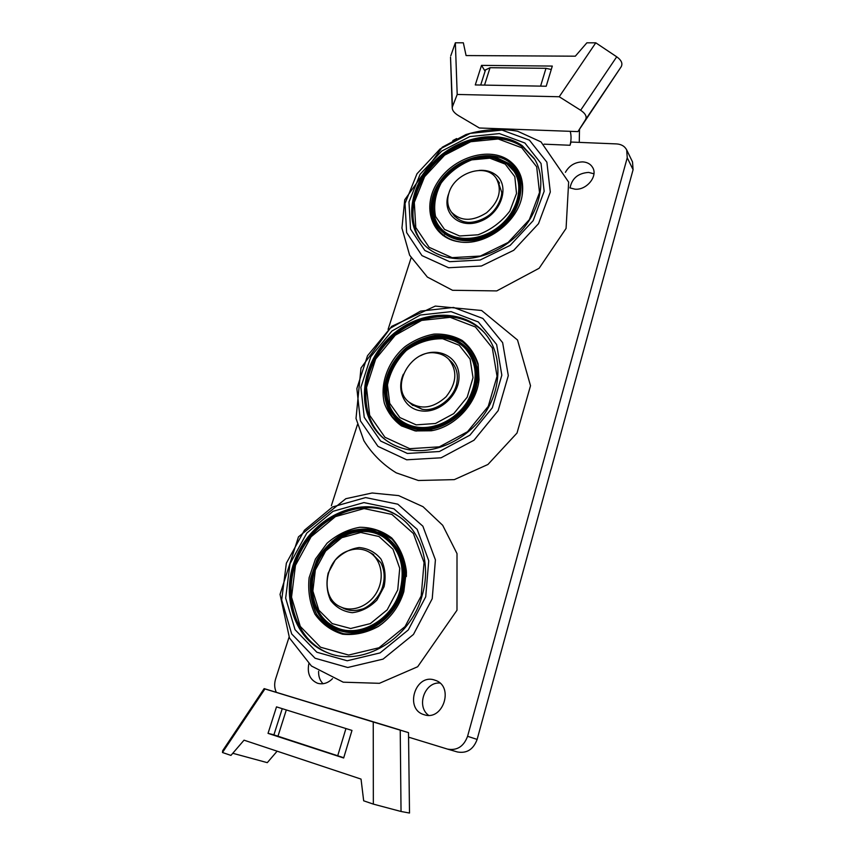 <?xml version="1.0" encoding="UTF-8"?>
<svg xmlns="http://www.w3.org/2000/svg" width="856" height="856" viewBox="0 0 856 856"><rect width="100%" height="100%" fill="white"/><g stroke="black" fill="none" stroke-linecap="round" stroke-linejoin="round"><path stroke-width="1.28" d="M570.235 131.321C571.38 135.665 571.305 140.32 570.021 145.263L571.027 142.043L616.534 143.915C621.349 144.225 624.73 146.237 626.688 149.928L627.245 157.772L467.579 736.299C463.759 746.496 457.083 750.765 447.538 749.107L408.558 737.144M457.222 751.91L457.436 751.975C466.841 753.612 473.411 749.428 477.134 739.413L633.087 169.691L632.52 161.934L626.688 149.928M452.813 140.566L456.655 138.565M276.306 692.279C274.391 688.171 274.166 683.709 275.621 678.915L289.071 637.132M331.358 505.693L357.455 424.587M388.089 329.4L411.094 257.881M328.683 708.201L399.88 729.922M424.266 714.749L423.731 714.578C404.396 708.854 415.256 673.704 434.238 679.942L435.768 680.467C454.269 686.876 442.927 721.201 424.266 714.749M565.409 172.324C569.272 165.518 575.072 162.041 582.797 161.891C587.377 162.212 590.683 164.117 592.716 167.605C598.098 176.293 586.531 190.385 574.975 189.176L569.861 187.871M332.513 678.658C328.041 683.109 323.14 684.661 317.822 683.323L317.437 683.206C309.904 679.792 307.036 673.319 308.834 663.775M273.899 734.887L343.748 757.731M551.264 69.497L545.978 68.32L490.049 67.71L485.513 69.914M318.603 671.318C318.411 676.379 319.887 680.509 323.033 683.73M593.936 173.789L588.607 172.409C578.132 173.169 571.936 178.348 570.043 187.956M439.93 683.056C424.769 681.622 415.973 706.286 428.578 715.316M408.58 738.471L408.997 737.273M579.266 142.385L579.501 129.277M481.521 65.377L552.302 66.073L546.214 86.231L475.273 84.937L481.521 65.377L485.085 71.23M616.716 56.806L580.646 110.253C585.493 113.527 587.12 116.662 585.525 119.669L621.156 66.8C622.922 63.537 621.445 60.198 616.716 56.806L595.787 42.821L559.225 96.749L457.2 94.46L452.46 106.679L450.545 57.534M580.646 110.253L559.225 96.749M450.524 57.181L452.214 107.952C452.343 110.585 454.44 113.142 458.516 115.646L479.36 127.993L577.939 131.61L621.156 66.8M595.787 42.821L586.874 42.821L575.318 56.186L466.081 55.565L463.342 42.8L455.36 42.8L457.2 94.46M452.214 107.952L452.46 106.679M455.36 42.8L450.759 55.843M577.939 131.61L585.525 119.669M351.976 730.425L343.663 757.999L268.035 733.367L276.499 706.874L351.976 730.425M268.035 733.367L273.931 734.79M264.14 688.62L264.932 688.941L222.474 752.51L222.699 750.648L264.14 688.62L408.505 732.629L400.234 730.157L401.036 811.488L409.51 813.04L408.505 732.629M277.13 751.183L267.297 762.653L232.779 753.28M222.474 752.51L230.949 755.409L244.035 740.173L361.039 779.099L363.672 800.809L373.344 804.116L373.248 721.993L400.234 730.157M373.344 804.116L401.036 811.488M264.932 688.941L373.248 721.993M408.547 449.721C399.624 448.062 391.748 444.628 384.922 439.417C356.642 417.856 358.193 370.284 386.088 340.838C413.469 310.91 460.838 305.966 484.357 332.674C501.734 352.051 502.707 385.649 485.513 412.357C468.414 439.107 435.629 454.729 408.547 449.721M385.286 439.695C357.369 418.006 359.06 370.766 386.784 341.48C414.015 311.745 461.042 306.683 484.656 333.016M416.198 424.865L399.891 417.578L389.705 403.304L387.468 384.986C390.143 371.879 396.456 360.355 406.407 350.414C417.846 342.421 429.947 338.537 442.723 338.751L459.223 345.268L470.105 359.103L473.026 377.646L467.205 397.173L453.755 413.609L435.469 423.495L416.198 424.865M416.412 427.005C434.591 430.161 456.302 419.429 467.387 401.518C478.344 381.262 477.691 363.64 465.439 348.649C449.775 331.914 419.076 335.285 401.143 354.855C382.9 374.147 381.712 404.995 399.506 419.429C404.321 423.346 409.949 425.871 416.412 427.005M416.219 428.321C440.433 432.783 469.43 412.153 475.369 385.906C481.725 359.702 463.749 336.365 439.085 336.611C410.923 335.766 382.793 365.972 385.639 393.995C387.822 412.71 398.008 424.159 416.219 428.321M444.168 337.51C424.811 335.017 402.898 347.343 392.572 366.229C382.172 385.082 384.783 408.194 399.313 420.082C404.182 424.041 409.874 426.588 416.401 427.733C434.805 430.932 456.794 420.082 468.029 401.945C479.125 381.444 478.472 363.597 466.081 348.403C460.196 342.325 452.888 338.687 444.168 337.51M415.203 430.932L401.443 425.892C393.6 420.2 387.939 412.752 384.451 403.529C379.55 384.162 387.929 361.275 404.931 346.723C413.983 340.228 423.677 336.012 434.035 334.097C444.328 333.69 453.723 335.82 462.208 340.485C469.73 346.53 475.048 354.363 478.14 363.982L479.018 379.518C476.899 403.497 455.007 426.984 431.253 430.782L415.203 430.932M466.231 348.574C457.5 339.928 446.532 336.376 433.329 337.895M386.505 388.175C385.928 401.443 390.261 412.132 399.495 420.221M479.018 379.518L478.45 383.392L478.033 364.924C474.994 355.454 469.773 347.75 462.368 341.801C454.012 337.21 444.778 335.103 434.645 335.499C424.458 337.382 414.914 341.523 406.012 347.911C393.3 359.402 386.045 373.152 384.237 389.148C384.462 399.292 387.105 408.408 392.176 416.476C398.543 423.517 406.536 428.278 416.144 430.761L433.05 430.429M478.782 381.337L478.9 380.16M484.956 333.359C461.245 307.39 414.55 312.568 387.479 342.132C359.916 371.247 358.086 418.167 385.649 439.963M409.735 448.683L439.321 446.843L467.526 431.713L488.252 406.365L497.047 376.276L492.296 347.9L475.412 326.971L450.17 317.33L421.666 320.401L395.247 335.252L375.666 359.039L366.507 387.447L369.664 415.299L384.922 437.245L409.735 448.683M391.278 409.564L391.299 410.334M455.435 340.934L450.93 339.511M389.994 407.766L390.058 407.189M445.088 338.088L445.933 338.056M436.175 353.089C441.108 353.785 445.27 355.807 448.662 359.156C457.639 370.541 456.783 383.071 446.104 396.745C433.222 408.365 420.788 410.099 408.804 401.956C389.384 386.859 411.158 348.381 436.175 353.089M422.029 595.915C410.399 639.154 362.356 667.498 327.623 652.754C291.243 638.993 278.671 588.746 299.097 550.708C318.839 512.316 366.036 494.747 397.666 515.687C420.767 530.324 431.724 564.104 422.029 595.915M328.041 652.914C291.971 638.94 279.612 588.971 299.932 551.136C319.566 512.947 366.411 495.346 398.029 515.933M397.719 589.998L387.201 609.836L370.316 623.617L350.628 628.507L332.224 623.607L318.807 610.157L312.857 591.004L315.34 569.968L325.644 551.018L341.779 537.686L360.761 532.475L379.015 536.519L392.979 549.231L399.731 568.309L397.719 589.998M399.998 590.768C405.712 566.715 399.987 548.685 382.814 536.691C361.96 523.872 331.443 535.631 318.625 560.733C305.399 585.622 313.36 617.978 336.312 627.587C359.392 638.405 392.027 619.808 399.998 590.768M343.053 630.465L336.312 627.587M382.814 536.691L388.999 540.436M338.687 629.235L338.12 628.368L337.307 628.732M401.325 591.154C413.737 553.49 380.92 519.453 348.456 532.774C322.616 541.356 304.971 575.029 312.911 601.511C319.973 622.376 334.3 632.466 355.882 631.792C375.72 629.759 394.948 612.618 401.325 591.154M314.42 570C306.48 593.486 315.96 620.076 336.29 628.315C359.67 639.229 392.701 620.407 400.758 591.015C406.536 566.661 400.747 548.418 383.381 536.263C359.755 520.951 323.515 539.098 314.42 570M403.818 591.699C399.164 606.465 390.657 618.064 378.299 626.474C366.593 632.841 354.694 635.42 342.614 634.21C331.219 630.712 322.006 624.045 314.987 614.223C309.765 603.063 307.796 590.918 309.102 577.757L315.425 559.086L327.035 543.239C336.964 534.7 347.9 529.372 359.841 527.264C371.729 527.307 382.354 530.87 391.716 537.964C399.688 546.898 404.567 557.898 406.354 570.952L403.818 591.699M383.563 536.38C370.413 529.104 356.556 529.211 341.983 536.712M312.387 593.861C314.676 610.317 322.712 621.831 336.494 628.4M406.44 573.06L406.343 571.444M378.694 626.164L380.053 625.265M398.393 516.168C366.785 495.945 320.283 513.568 300.756 551.553C280.565 589.196 292.709 638.886 328.458 653.064M421.195 595.926L424.052 562.574L413.395 533.513L391.888 514.413L364.1 508.571L335.424 516.617L311.092 536.776L295.47 565.335L291.522 597.178L300.285 626.41L320.551 647.232L348.66 655.054L379.005 647.757L405.07 626.549L421.195 595.926M334.76 627.598L334.675 626.86M371.247 531.672L370.648 531.983M320.411 614.801C324.317 620.108 328.223 623.746 332.149 625.747L334.343 627.395M316.538 608.67L316.303 607.739M348.916 550.579C356.085 548.161 362.773 548.632 368.979 552.002C380.813 558.572 384.89 576.505 377.475 590.94C370.209 605.449 353.164 612.81 340.806 606.979C318.614 598.012 324.831 557.748 348.916 550.579M522.331 145.755L534.23 158.488C549.231 182.2 537.782 221.116 508.443 242.708C479.296 264.568 439.995 263.83 422.297 242.719C403.914 221.426 410.227 184.447 435.094 160.457C459.747 136.264 499.027 129.031 522.331 145.755M422.618 243.083C404.556 221.672 411.062 184.864 435.918 161.056C460.56 137.056 499.647 129.941 522.866 146.611L534.486 158.916M505.233 164.117L514.82 176.678L516.521 193.467L509.823 211.1C501.413 222.079 490.82 229.975 478.044 234.79L459.608 235.978L444.478 229.387L435.565 216.504C433.35 205.558 435.233 194.376 441.193 182.959C449.293 172.441 459.479 164.748 471.763 159.869L489.846 158.189L505.233 164.117M506.87 163.796C491.793 152.636 465.899 156.937 449.346 172.773C432.655 188.459 428.15 212.898 439.845 227.15C451.476 241.777 477.99 242.355 497.454 227.685C517.067 213.198 524.535 187.036 514.017 171.328L506.87 163.796M507.822 163.121L497.443 158.071C469.644 148.869 431.306 178.112 432.173 207.419C431.285 234.598 463.802 249.256 492.147 232.639C520.833 216.654 529.083 177.855 507.822 163.121M443.761 231.933C457.639 243.489 483.223 241.05 500.888 225.877C518.672 210.844 524.664 186.255 514.67 171.221L507.415 163.56C492.136 152.261 465.91 156.637 449.154 172.666C432.259 188.566 427.711 213.315 439.567 227.75L443.761 231.933M509.577 160.875C519.731 168.718 523.99 179.739 522.353 193.938C519.282 221.554 485.117 246.935 458.559 241.724C431.403 237.615 421.398 206.927 437.609 182.189C453.199 157.194 489.579 145.969 509.577 160.875M514.798 171.425L507.683 163.978L493.388 158.039M433.286 203.493C432.259 212.941 434.409 221.094 439.716 227.942M459.651 241.852L460.228 241.959M522.074 195.639C523.465 182.66 519.656 172.431 510.636 164.951M534.743 159.344L523.39 147.467C500.268 130.861 461.363 137.837 436.742 161.666C411.907 185.292 405.198 221.929 422.95 243.446M521.775 147.778L498.192 138.982L470.736 141.721L444.628 155.161L424.597 176.689L414.293 202.369L415.781 227.514L429.113 247.309L452.096 257.645L480.355 256.051L508.09 242.483L529.329 219.682L539.515 192.514L536.68 166.802L521.775 147.778M433.65 214.653L433.329 211.4M509.224 165.187L508.571 165.144M436.924 222.817L439.781 228.006M448.886 193.156C454.45 172.538 486.454 162.351 496.341 178.487C502.354 190.235 499.091 201.663 486.561 212.78C472.448 221.651 460.774 221.469 451.529 212.256C447.57 206.885 446.693 200.518 448.886 193.156M477.134 739.413L467.579 736.299M570.021 145.263L544.074 144.172M627.245 157.772L633.087 169.691M345.952 728.542L337.681 755.859M277.911 736.395L286.311 709.934M545.978 68.32L540.585 86.135M484.528 85.108L490.049 67.71M407.392 453.455L380.642 441.043L364.228 417.311L360.89 387.265L370.798 356.663L391.898 331.047L420.35 315.019L451.08 311.648L478.344 321.974L496.641 344.519L501.83 375.174L492.339 407.734L469.912 435.169L439.374 451.519L407.392 453.455M406.686 459.8L441.108 457.789L473.999 440.219L498.139 410.677L508.304 375.613L502.633 342.646L482.891 318.464L453.573 307.443L420.606 311.103L390.122 328.308L367.513 355.754L356.866 388.549L360.387 420.81L377.956 446.361L406.686 459.8M420.585 355.7C438.283 346.338 458.976 356.909 459.009 376.148C459.586 395.312 438.679 414.079 420.542 410.784C404.417 408.558 396.125 390.24 403.358 374.2M422.276 409.339L410.152 403.123M449.924 360.43L451.294 361.681C456.869 367.599 458.591 375.303 456.462 384.783C452.482 400.49 433.746 412.26 421.944 409.179L411.501 404.406M385.532 391.759L385.649 394.605C387.854 413.534 398.158 425.111 416.572 429.338C441.075 433.864 470.415 412.999 476.407 386.441C482.838 359.927 464.637 336.333 439.684 336.579L439.085 336.611M431.927 430.611L431.253 430.782M425.71 596.814L408.269 629.963L380.043 652.914L347.215 660.768L316.848 652.229L295.042 629.684L285.658 598.109L289.981 563.794L306.833 533.042L333.027 511.31L363.918 502.59L393.899 508.817L417.172 529.361L428.749 560.733L425.71 596.814M432.226 598.708L435.415 559.878L422.864 526.183L397.794 504.184L365.598 497.582L332.481 506.977L304.415 530.26L286.353 563.205L281.678 600.003L291.682 633.922L315.072 658.232L347.718 667.498L383.06 659.12L413.469 634.424L432.226 598.708M384.066 586.681L376.95 600.035C369.728 607.353 361.5 611.569 352.298 612.693C343.363 611.633 336.151 607.546 330.662 600.42C326.832 592.02 326.008 582.904 328.18 573.081L335.188 560.134C342.186 553.03 350.179 548.824 359.178 547.54C367.994 548.332 375.27 552.173 380.984 559.075C385.093 567.4 386.12 576.602 384.066 586.681M370.316 552.762L372.082 553.672L380.845 562.724C384.505 569.775 385.114 577.704 382.675 586.499C378.834 600.067 365.212 608.99 361.371 609.269C355.144 611.173 349.355 610.927 343.994 608.541L342.218 607.632M312.911 601.511L313.018 602.057C320.165 623.157 334.653 633.376 356.492 632.691C376.565 630.647 396.007 613.313 402.459 591.592C415 553.5 381.787 519.078 348.959 532.56L345.685 533.866M406.397 576.462L406.343 571.53C404.578 558.679 399.773 547.861 391.941 539.066L377.453 530.474C366.25 527.906 354.919 528.869 343.481 533.341C332.652 539.729 323.782 548.557 316.88 559.835L310.653 578.207C309.38 591.143 311.317 603.106 316.474 614.073C323.386 623.735 332.449 630.294 343.663 633.729C355.55 634.917 367.245 632.381 378.759 626.111L382.793 623.2M524.889 143.016L541.046 163.507L544.159 191.284L533.16 220.677L510.176 245.362L480.163 260.01L449.614 261.701L424.844 250.487L410.516 229.087L408.975 201.973L420.103 174.303L441.685 151.116L469.805 136.596L499.401 133.59L524.889 143.016M529.436 140.159L502.023 130.091L470.254 133.365L440.102 148.944L416.979 173.789L405.027 203.45L406.632 232.565L421.965 255.602L448.555 267.746L481.414 266.002L513.75 250.273L538.499 223.684L550.301 192.033L546.877 162.159L529.436 140.159M479.242 170.387C485.555 169.937 490.97 171.339 495.474 174.613C510.486 185.164 501.584 213.39 480.366 221.308C459.34 229.857 440.915 212.887 448.812 193.403M497.636 180.391L501.691 192.161C502.162 196.259 498.224 207.965 489.653 214.781C480.302 221.822 470.169 222.956 466.702 222.186C462.101 221.683 457.832 219.425 453.894 215.412L452.942 214.054M432.173 207.419L432.13 208.136C431.231 235.625 464.123 250.476 492.799 233.677C521.828 217.51 530.153 178.251 508.635 163.357L497.443 158.071M522.353 193.938L522.171 194.826C523.797 180.862 519.613 170.012 509.62 162.298C489.953 147.617 454.14 158.638 438.807 183.238C422.853 207.58 432.719 237.786 459.447 241.82L458.559 241.724M457.436 751.975L447.538 749.107M282.245 708.672L273.888 734.908M480.698 85.033L485.577 69.7M418.381 480.505L454.322 479.628L487.931 464.476L517.013 433.04L530.517 385.735L517.527 340.014L481.607 310.493L435.297 306.084L391.641 326.382L360.997 367.994L356.01 418.456L363.886 440.722C372.093 453.937 382.889 464.648 396.275 472.865L418.381 480.505M399.506 419.429L404.781 423.752M465.439 348.649L470.126 353.603M385.639 393.995L385.532 391.727M417.3 430.579L416.337 431.103M452.524 363.03L448.662 359.156M412.934 405.53L408.804 401.956M456.986 610.242L457.008 553.597L442.68 525.284L423.014 506.688L398.65 495.613L372.082 492.992L345.835 498.706L298.466 536.851L280.04 594.364L289.478 637.988L311.434 666.011L343.224 682.189L379.422 683.313L417.675 666.738L456.986 610.242M378.299 626.474L382.814 623.179M406.343 571.53L406.354 570.952M373.73 554.709L368.979 552.002M345.813 609.279L340.806 606.979M540.992 141.893L517.57 131.214C500.332 128.207 483.116 129.32 465.932 134.563L442.285 147.2L404.728 199.801L401.945 228.113L409.639 255.206L427.358 277.066L452.514 290.291L496.737 290.912L539.13 268.27L566.073 228.424L568.652 182.114L540.992 141.893M439.845 227.15L443.729 231.923M514.017 171.328L517.409 176.529M444.296 235.004L442.862 235.421M499.497 183.109L496.341 178.487M454.953 216.632L451.529 212.256"/></g></svg>
